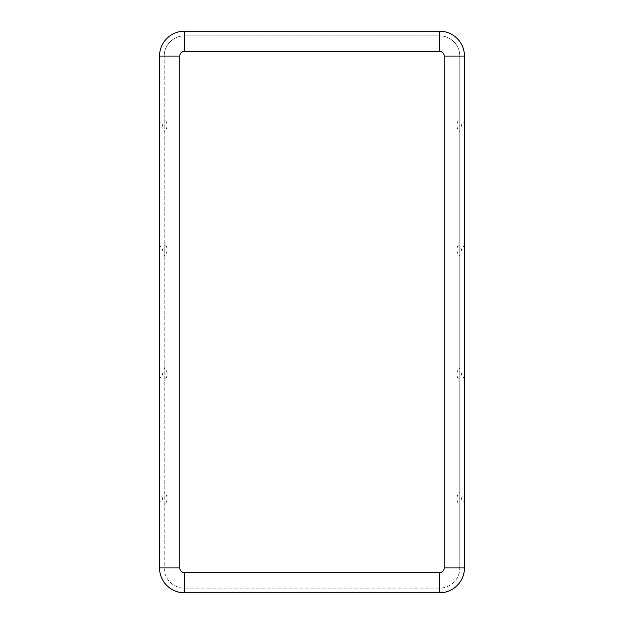 <?xml version="1.0" encoding="UTF-8"?>
<svg xmlns="http://www.w3.org/2000/svg" width="624" height="624" viewBox="0 0 624 624"><rect width="100%" height="100%" fill="white"/><g stroke="black" fill="none" stroke-linecap="round" stroke-linejoin="round"><path stroke-width="0.47" stroke-dasharray="3.12 2.34" d="M459.787 567.91L459.787 56.09A20.225 20.225 0 0 0 439.569 35.864L184.431 35.864A20.225 20.225 0 0 0 164.213 56.09A20.225 20.225 0 0 1 184.431 35.864L439.569 35.864A20.225 20.225 0 0 1 459.787 56.09L459.787 567.91A20.225 20.225 0 0 1 439.569 588.136L184.431 588.136A20.225 20.225 0 0 1 164.213 567.91L164.213 56.09L164.213 567.91A20.225 20.225 0 0 0 184.431 588.136L439.569 588.136A20.225 20.225 0 0 0 459.787 567.91L444.233 567.91L444.233 56.09A4.664 4.664 0 0 0 439.569 51.425L439.569 35.864M459.787 119.067L459.787 131.57L459.787 119.067A8.237 8.237 0 0 0 459.787 131.57M459.787 243.516L459.787 256.027L459.787 243.516A8.237 8.237 0 0 0 459.787 256.027M459.787 504.933L459.787 492.43L459.787 504.933A8.237 8.237 0 0 1 459.787 492.43M459.787 380.484L459.787 367.973L459.787 380.484A8.237 8.237 0 0 1 459.787 367.973M464.459 495.183L464.459 502.18A3.565 3.565 0 0 1 464.459 495.183M164.213 504.933L164.213 492.43L164.213 504.933A8.237 8.237 0 0 0 164.213 492.43M164.213 380.484L164.213 367.973L164.213 380.484A8.237 8.237 0 0 0 164.213 367.973M164.213 119.067L164.213 131.57L164.213 119.067A8.237 8.237 0 0 1 164.213 131.57M164.213 243.516L164.213 256.027L164.213 243.516A8.237 8.237 0 0 1 164.213 256.027M159.541 253.274L159.541 246.269A3.565 3.565 0 0 1 159.541 253.274M439.569 592.8L184.431 592.8A24.89 24.89 0 0 1 159.541 567.91L159.541 56.09A24.89 24.89 0 0 1 184.431 31.2L439.569 31.2A24.89 24.89 0 0 1 464.459 56.09L464.459 567.91A24.89 24.89 0 0 1 439.569 592.8M159.541 128.817L159.541 121.82A3.565 3.565 0 0 1 159.541 128.817M159.541 495.183L159.541 502.18A3.565 3.565 0 0 0 159.541 495.183M159.541 370.726L159.541 377.731A3.565 3.565 0 0 0 159.541 370.726M464.459 128.817L464.459 121.82A3.565 3.565 0 0 0 464.459 128.817M464.459 253.274L464.459 246.269A3.565 3.565 0 0 0 464.459 253.274M464.459 370.726L464.459 377.731A3.565 3.565 0 0 1 464.459 370.726M164.213 567.91A20.225 20.225 0 0 0 184.431 588.136L184.431 572.575A4.664 4.664 0 0 1 179.767 567.91L164.213 567.91M179.767 567.91L179.767 56.09L164.213 56.09M179.767 56.09A4.664 4.664 0 0 1 184.431 51.425L184.431 35.864M444.233 56.09L459.787 56.09M439.569 51.425L184.431 51.425M444.233 567.91A4.664 4.664 0 0 1 439.569 572.575L184.431 572.575M439.569 572.575L439.569 588.136"/><path stroke-width="0.94" d="M464.459 502.18L464.459 495.183M439.569 31.2L184.431 31.2A24.89 24.89 0 0 0 159.541 56.09A24.89 24.89 0 0 1 184.431 31.2L184.431 51.425L439.569 51.425L439.569 31.2A24.89 24.89 0 0 1 464.459 56.09A24.89 24.89 0 0 0 439.569 31.2M159.541 246.269L159.541 253.274M464.459 567.91L464.459 56.09L444.233 56.09L444.233 567.91L464.459 567.91A24.89 24.89 0 0 1 439.569 592.8L184.431 592.8A24.89 24.89 0 0 1 159.541 567.91L159.541 56.09L179.767 56.09A4.664 4.664 0 0 1 184.431 51.425M159.541 121.82L159.541 128.817M159.541 502.18L159.541 495.183M159.541 377.731L159.541 370.726M464.459 121.82L464.459 128.817M464.459 246.269L464.459 253.274M464.459 377.731L464.459 370.726M444.233 567.91A4.664 4.664 0 0 1 439.569 572.575L439.569 592.8M439.569 572.575L184.431 572.575L184.431 592.8A24.89 24.89 0 0 1 159.541 567.91L179.767 567.91L179.767 56.09M179.767 567.91A4.664 4.664 0 0 0 184.431 572.575M444.233 56.09A4.664 4.664 0 0 0 439.569 51.425"/></g></svg>
